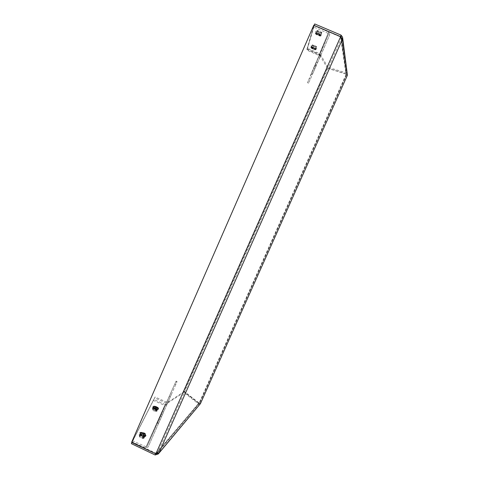 <?xml version="1.0" encoding="UTF-8"?>
<svg xmlns="http://www.w3.org/2000/svg" width="479" height="479" viewBox="0 0 479 479"><rect width="100%" height="100%" fill="white"/><g stroke="black" fill="none" stroke-linecap="round" stroke-linejoin="round"><path stroke-width="0.36" stroke-dasharray="2.4 1.8" d="M158.866 453.146L157.729 452.553L156.166 453.332L340.575 36.973L341.162 38.655L340.844 36.835M342.449 39.17L341.162 38.655L157.729 452.553L199.492 403.222L200.408 403.683M155.861 453.853L156.166 453.332L131.976 441.812L313.781 25.585L340.575 36.973L340.635 36.661M131.976 441.812L131.629 442.309M313.781 25.585L313.781 25.255M340.497 36.608L346.012 74.011L346.473 72.982L347.562 74.023M341.066 35.135L346.473 72.982L327.911 67.24L327.462 68.246L346.012 74.011L346.419 74.766L345.622 73.76L326.822 67.916L346.089 74.137L346.556 74.832L346.083 74.455L199.138 403.031L199.45 403.318L198.911 402.977L198.51 403.875L183.81 392.475L184.205 391.582L167.548 402.498L155.076 397.001L131.917 442.446M200.438 403.635L199.767 402.965L198.414 403.037L199.767 402.965L346.556 74.832L347.413 75.203L346.407 74.778L341.162 38.655M327.462 68.246L320.206 56.031L306.841 50.127L314.116 25.399M327.911 67.24L320.685 54.941L320.206 56.031M320.685 54.941L307.32 49.038L306.841 50.127M307.32 49.038L314.727 23.95M345.622 73.76L346.089 74.137M199.042 402.971L184.146 391.439L327.307 68.293M198.414 403.037L183.511 391.487L184.146 391.439M183.511 391.487L326.822 67.916M155.837 453.841L157.729 452.553M200.18 404.054L198.51 403.875L155.136 454.984M183.81 392.475L167.129 403.444L154.663 397.953L155.076 397.001M154.663 397.953L131.384 443.662M167.129 403.444L167.548 402.498M155.705 453.775L198.911 402.977L184.205 391.582M155.082 409.276L153.076 407.348C153.4 406.707 154.382 406.707 156.016 407.336C157.483 408.054 158.136 408.743 157.974 409.395L157.92 409.467C157.417 409.892 156.465 409.826 155.082 409.276M142.149 435.998L139.97 433.776C140.353 432.974 141.461 432.92 143.299 433.615C144.927 434.423 145.628 435.225 145.412 436.022L145.341 436.124C144.742 436.644 143.676 436.603 142.149 435.998M146.095 446.805L132.635 440.878L153.753 399.456L165.189 404.492L146.095 446.805L146.909 446.548L174.823 383.966L175.829 384.409L177.068 381.589L148.113 447.021L175.829 384.409M158.543 423.352L157.357 422.831L146.933 446.506M162.68 410.994L157.519 422.646L162.68 410.994L163.806 411.491L158.657 423.149L163.806 411.491M170.566 393.445L165.872 404.048L170.566 393.445L171.614 393.906L166.931 404.516L171.614 393.906M176.949 381.853L175.937 381.41L160.345 416.077L161.525 416.598M175.937 381.41L174.823 383.966M157.357 422.831L160.345 416.077M165.902 404.228L165.189 404.492M166.902 404.671L164.764 405.45L153.334 400.42L153.753 399.456M132.635 440.878L132.144 442.003L145.604 447.925L148.113 447.021M132.144 442.003L153.334 400.42M169.231 396.414L170.296 396.881M165.872 404.048L166.931 404.516M167.249 400.983L168.291 401.444M161.13 414.443L162.273 414.952M157.519 422.646L158.657 423.149M159.118 419.089L160.243 419.586M317.547 62.504L329.726 34.865L308.578 83.16L317.547 62.504L316.272 61.947L328.45 34.302L309.272 78.694L310.344 79.167M314.272 66.767L319.068 55.792L314.272 66.767L315.481 67.3L320.295 56.336L315.481 67.3M311.099 74.347L315.475 64.348L311.099 74.347L312.218 74.844L316.607 64.851L312.218 74.844M308.596 83.118L307.518 82.645L313.517 68.246L314.781 68.802M316.272 61.947L313.517 68.246M307.518 82.645L309.272 78.694M320.523 56.067L319.643 53.702L307.38 48.289L306.901 49.397L319.152 54.804L328.097 33.356L328.45 34.302M319.445 55.594L319.152 54.804M328.097 33.356L313.482 26.902L314.062 25.579L328.684 32.033L329.726 34.865M314.062 25.579L307.38 48.289M313.482 26.902L306.901 49.397M311.637 73.071L312.769 73.568M315.475 64.348L316.607 64.851M314.889 65.749L316.008 66.246M314.901 65.264L316.128 65.803M319.068 55.792L320.295 56.336M318.379 57.438L319.589 57.971M311.093 45.984C311.284 46.894 317.266 49.331 316.841 48.331C316.691 47.427 310.62 44.954 311.093 45.984M152.544 407.976C151.214 409.036 156.639 411.838 157.681 410.629C158.956 409.557 153.603 406.797 152.544 407.976M315.631 31.758C315.817 32.871 322.511 35.572 322.074 34.356C321.942 33.255 315.134 30.512 315.631 31.758M139.401 434.417C137.85 435.758 143.85 438.914 145.083 437.405C146.58 436.046 140.658 432.944 139.401 434.417M143.88 437.896C141.796 438.285 140.401 437.626 139.694 435.92L139.802 435.758C141.826 435.363 143.221 436.01 143.999 437.698L143.88 437.896M139.545 435.83C138.335 436.884 143.017 439.345 143.987 438.165C145.161 437.105 140.527 434.675 139.545 435.83M156.591 411.084C154.759 411.335 153.496 410.748 152.813 409.311L152.903 409.18C154.693 408.922 155.95 409.503 156.687 410.928L156.591 411.084M152.669 409.252C153.082 410.832 154.424 411.527 156.687 411.329C156.268 409.749 154.927 409.06 152.669 409.252M317.014 31.051L317.02 30.937C318.625 30.937 320.164 31.596 321.637 32.913L321.619 33.027C320.008 33.009 318.469 32.35 317.014 31.051M321.93 32.794C321.828 31.925 316.511 29.782 316.894 30.764C317.032 31.638 322.277 33.752 321.93 32.794M312.32 45.355L312.326 45.271C313.733 45.325 315.11 45.912 316.451 47.038L316.445 47.128C315.026 47.062 313.649 46.469 312.32 45.355M316.715 46.93C316.595 46.224 311.853 44.29 312.218 45.098C313.955 46.463 315.457 47.074 316.715 46.93M310.955 47.72C311.111 48.451 316.002 50.451 315.649 49.636C315.517 48.906 310.566 46.888 310.955 47.72M310.859 47.235C311.003 47.996 316.044 50.127 316.08 49.445L316.074 49.367C314.481 48.014 312.751 47.259 310.883 47.098L310.859 47.235M311.254 46.792C312.931 48.151 314.559 48.84 316.134 48.852L316.128 48.78C314.643 47.511 313.026 46.804 311.278 46.661L311.254 46.792M315.523 48.924C314.236 47.852 312.913 47.289 311.572 47.223L311.566 47.307C312.847 48.367 314.158 48.936 315.517 49.008L315.523 48.924M315.26 49.032C313.865 47.942 312.673 47.457 311.673 47.565C313.062 48.648 314.26 49.133 315.26 49.032M157.789 409.072C155.424 409.27 154.028 408.545 153.591 406.905C155.944 406.713 157.34 407.431 157.789 409.072M157.878 409.515C155.825 409.892 154.22 409.204 153.064 407.443L153.214 407.108C154.142 406.066 158.902 408.455 157.92 409.473L157.878 409.515M157.531 409.886C155.609 410.24 154.106 409.593 153.029 407.946L153.166 407.635C155.531 407.401 156.998 408.144 157.567 409.844L157.531 409.886M153.705 407.557C155.418 407.318 156.627 407.874 157.334 409.24L157.244 409.383C155.489 409.623 154.28 409.054 153.621 407.683L153.705 407.557M153.939 407.485C155.741 407.336 156.807 407.892 157.148 409.144C155.346 409.294 154.274 408.743 153.939 407.485M315.475 33.704C315.625 34.596 321.098 36.811 320.732 35.823C320.619 34.931 315.068 32.692 315.475 33.704M315.368 33.159C315.511 34.093 321.152 36.464 321.217 35.62L321.211 35.518C321.134 34.668 315.895 32.374 315.416 32.979L315.368 33.159M315.811 32.662C315.942 33.53 321.223 35.751 321.277 34.955L321.277 34.865C319.655 33.392 317.852 32.596 315.853 32.488L315.811 32.662M320.595 35.027C319.182 33.775 317.703 33.147 316.176 33.135L316.164 33.237C317.565 34.476 319.038 35.111 320.583 35.135L320.595 35.027M320.301 35.147C318.763 33.883 317.421 33.338 316.284 33.524C317.816 34.787 319.158 35.326 320.301 35.147M145.203 435.674C144.191 436.902 139.299 434.327 140.557 433.244C141.58 432.04 146.418 434.579 145.203 435.674M145.299 436.171C142.999 436.722 141.215 435.968 139.958 433.908L140.143 433.465C141.251 432.154 146.538 434.866 145.341 436.13L145.299 436.171M144.915 436.579C142.76 437.093 141.095 436.393 139.922 434.465L140.096 434.046C141.131 432.818 146.077 435.351 144.951 436.537L144.915 436.579M140.688 433.968C142.622 433.597 143.969 434.219 144.712 435.83L144.598 436.022C142.604 436.387 141.269 435.752 140.581 434.124L140.688 433.968M140.946 433.89C142.987 433.633 144.173 434.249 144.496 435.752C142.443 436.016 141.263 435.393 140.946 433.89M346.419 74.766L199.498 403.216L346.407 74.778M154.915 409.647L153.041 407.934C153.25 407.258 154.172 407.222 155.795 407.839C157.244 408.557 157.836 409.222 157.573 409.832L154.915 409.647M154.98 409.479C159.148 410.359 159.531 409.575 156.112 407.132C151.951 406.24 151.574 407.024 154.98 409.479M141.97 436.405L139.934 434.447C140.179 433.591 141.215 433.501 143.053 434.178C144.67 434.992 145.305 435.776 144.957 436.519C144.395 437.01 143.395 436.974 141.97 436.405M142.023 436.255C146.7 437.135 147.161 436.171 143.425 433.369C138.754 432.471 138.287 433.435 142.023 436.255M155.1 409.234C153.765 408.587 153.094 407.946 153.088 407.3C153.412 406.659 154.394 406.659 156.04 407.288C157.507 408.012 158.16 408.701 157.998 409.353C157.555 409.856 156.585 409.82 155.1 409.234M155.274 408.844C152.741 407.024 153.023 406.443 156.112 407.108C158.645 408.916 158.363 409.497 155.274 408.844M155.633 408.222C158.729 410.443 158.381 411.156 154.597 410.359C151.508 408.132 151.849 407.413 155.633 408.222M156.376 406.527C159.405 408.695 159.07 409.383 155.37 408.605C152.346 406.426 152.681 405.731 156.376 406.527M156.28 406.761C158.106 407.665 158.848 408.503 158.513 409.264C157.92 409.761 156.807 409.683 155.178 409.03C153.717 408.336 152.927 407.617 152.819 406.881C153.082 406.024 154.232 405.988 156.28 406.761M156.178 406.976C157.962 407.863 158.687 408.677 158.363 409.419C157.783 409.904 156.693 409.826 155.106 409.192L152.807 407.096C153.064 406.264 154.19 406.222 156.178 406.976M142.167 435.956C140.706 435.243 139.976 434.501 139.988 433.723C140.365 432.92 141.479 432.866 143.323 433.567C144.951 434.375 145.658 435.177 145.442 435.98C144.909 436.603 143.82 436.597 142.167 435.956M142.365 435.513C139.599 433.423 139.94 432.711 143.401 433.375C146.179 435.453 145.832 436.171 142.365 435.513M142.886 434.585C146.275 437.129 145.856 438.01 141.61 437.213C138.221 434.651 138.647 433.77 142.886 434.585M143.7 432.717C147.023 435.201 146.61 436.052 142.461 435.267C139.15 432.771 139.563 431.92 143.7 432.717M143.598 432.962C145.634 433.986 146.436 434.968 145.999 435.902C145.287 436.513 144.035 436.465 142.245 435.752C140.658 434.998 139.802 434.178 139.676 433.297C139.982 432.22 141.287 432.106 143.598 432.962M143.49 433.202C145.478 434.208 146.257 435.166 145.826 436.076C145.137 436.674 143.916 436.626 142.167 435.932C140.622 435.189 139.784 434.393 139.664 433.531C139.964 432.483 141.239 432.369 143.49 433.202M145.604 447.925L164.764 405.45M328.684 32.033L319.643 53.702M311.344 46.235L311.338 46.224C310.374 46.206 316.835 49.133 316.368 48.493L316.08 49.445C316.218 49.864 315.697 49.93 314.517 49.648C312.272 48.792 311.033 48.098 310.799 47.571L311.344 46.235M153.07 407.437L153.304 406.928C154.412 405.791 159.172 408.258 157.92 409.473L157.549 409.844C158.411 409.814 153.741 406.911 153.017 407.934L155.615 408.258L157.555 409.844L157.92 409.467M315.924 32.057L315.918 32.045C314.895 32.099 321.906 35.302 321.499 34.584L321.217 35.62C321.391 36.075 320.81 36.17 319.475 35.907C316.966 34.979 315.577 34.183 315.302 33.524L315.924 32.057M139.934 434.369L140.239 433.273C141.533 431.854 146.814 434.657 145.341 436.13L144.957 436.501C146.508 436.998 141.113 433.046 139.934 434.369M139.694 435.92L139.76 435.812C140.299 434.609 145.382 437.698 143.999 437.698L144.712 435.83C144.407 434.249 143.077 433.609 140.73 433.914L139.694 435.92M152.813 409.311L152.861 409.234C153.328 408.246 157.729 410.886 156.687 410.928L157.334 409.24L156.884 408.27C155.076 407.318 154.028 407.066 153.747 407.503L152.813 409.311M317.02 30.937L317.014 30.884C316.362 31.105 321.768 33.548 321.643 32.985L320.583 35.135C321.223 35.997 316.751 34.554 316.164 33.404L317.02 30.937M312.326 45.271L312.32 45.2C311.691 45.254 316.296 47.487 316.475 47.074L315.517 49.008C316.116 49.768 312.11 48.409 311.572 47.469L312.326 45.271M341.186 37.572L346.485 74.347M342.563 37.152L342.659 37.859M347.107 75.065L346.095 74.461M199.45 403.318L157.381 453.02M158.561 453.631L158.292 453.954M158.417 409.311C158.687 408.922 157.914 408.198 156.106 407.144C153.43 406.539 152.334 406.485 152.819 406.97L152.819 406.881C152.597 405.964 153.783 405.839 156.388 406.509C158.178 407.288 158.89 408.21 158.513 409.264L158.417 409.311M145.341 436.124L144.963 436.483C144.472 436.345 146.275 436.8 142.856 434.627C140.515 434.112 139.539 434.034 139.928 434.405L139.964 433.902M145.915 435.914C146.227 435.405 145.394 434.561 143.413 433.387C140.365 432.788 139.126 432.776 139.688 433.345L139.676 433.297C139.497 432.172 140.844 431.974 143.712 432.687C145.712 433.579 146.472 434.651 145.999 435.902L145.915 435.914M153.076 407.348L153.088 407.3C153.448 406.497 154.46 406.426 156.124 407.084C157.639 407.809 158.268 408.563 157.998 409.353L157.974 409.395M139.97 433.776L139.988 433.723C140.407 432.753 141.55 432.627 143.419 433.345C145.089 434.16 145.766 435.04 145.442 435.98L145.412 436.022M166.848 404.779L148.047 447.152M165.878 404.27L146.909 446.548M176.056 381.14L177.068 381.589M320.625 55.762L329.851 34.494M319.481 55.486L328.492 34.171M307.506 82.687L308.578 83.16"/><path stroke-width="0.72" d="M131.917 442.446L131.384 443.662L155.136 454.984L158.292 453.954L158.866 453.146L155.861 453.853L131.629 442.309L313.781 25.255L340.635 36.661L342.449 39.17L342.563 37.146L341.066 35.135L340.497 36.608M340.844 36.835L314.116 25.399M342.659 37.859L347.425 75.203L342.449 39.17L158.866 453.146L200.408 403.683L158.561 453.631M341.066 35.135L314.727 23.95L314.146 25.279M200.438 403.635L347.419 75.197L200.438 403.635M155.136 454.984L155.837 453.841M131.875 442.542L155.705 453.775M340.635 36.661L155.861 453.853"/></g></svg>
